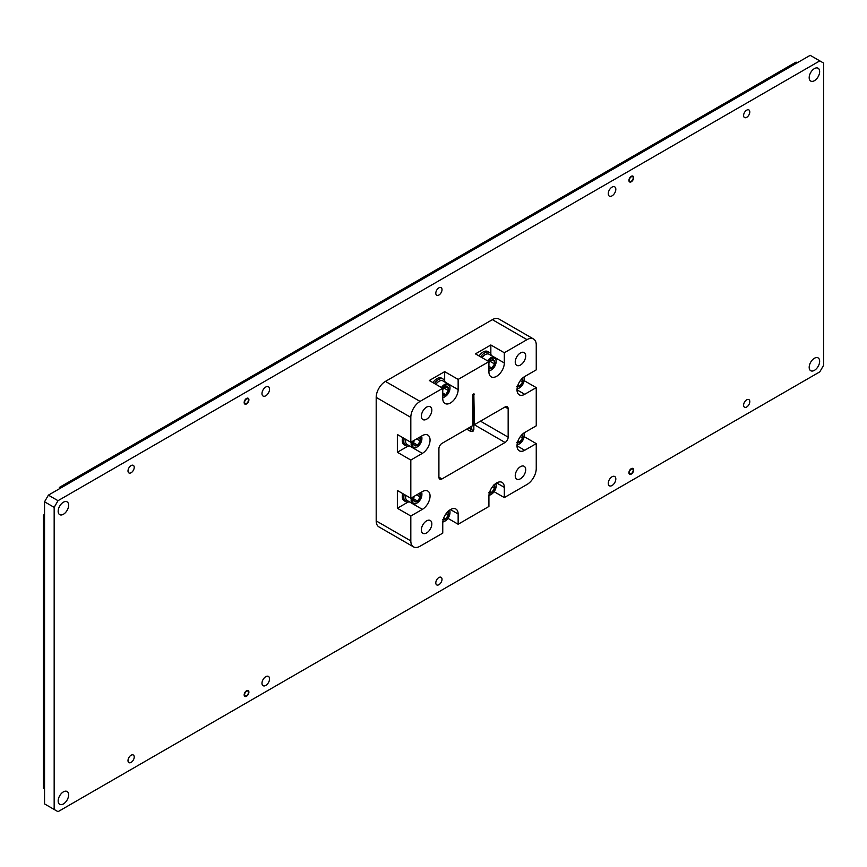 <?xml version="1.0" encoding="UTF-8"?>
<svg xmlns="http://www.w3.org/2000/svg" width="867" height="867" viewBox="0 0 867 867"><rect width="100%" height="100%" fill="white"/><g stroke="black" fill="none" stroke-linecap="round" stroke-linejoin="round"><path stroke-width="1.3" d="M447.936 518.347L458.144 524.242L458.144 514.023A10.881 6.286 120 0 0 455.89 509.037A10.881 6.286 120 0 0 450.45 509.579A10.881 6.286 120 0 0 442.755 522.909L442.755 533.129L420.051 546.232A13.059 7.543 120 0 1 413.526 546.882L378.901 526.887A13.059 7.543 -60 0 1 376.191 520.904L410.817 540.9A13.059 7.543 120 0 0 413.526 546.882M494.114 491.697L504.312 497.582L504.312 487.362A10.881 6.286 120 0 0 502.058 482.388A10.881 6.286 120 0 0 496.618 482.93A10.881 6.286 120 0 0 488.923 496.249L488.923 506.469L458.144 524.242M520.471 478.747A7.402 4.27 120 0 0 525.304 472.222A7.402 4.27 120 0 0 524.167 466.294A7.402 4.27 120 0 0 520.471 466.663A7.402 4.27 120 0 0 515.637 473.187A7.402 4.27 120 0 0 516.775 479.115A7.402 4.27 120 0 0 520.471 478.747M426.597 532.945A7.402 4.27 120 0 0 431.43 526.432A7.402 4.27 120 0 0 430.292 520.493A7.402 4.27 120 0 0 426.597 520.861A7.402 4.27 120 0 0 421.763 527.385A7.402 4.27 120 0 0 422.89 533.313A7.402 4.27 120 0 0 426.597 532.945M426.597 419.216A7.402 4.27 120 0 0 431.43 412.692A7.402 4.27 120 0 0 430.292 406.764A7.402 4.27 120 0 0 426.597 407.132A7.402 4.27 120 0 0 421.763 413.657A7.402 4.27 120 0 0 422.89 419.585A7.402 4.27 120 0 0 426.597 419.216M520.471 365.018A7.402 4.27 120 0 0 525.304 358.494A7.402 4.27 120 0 0 524.167 352.566A7.402 4.27 120 0 0 520.471 352.934A7.402 4.27 120 0 0 515.637 359.458A7.402 4.27 120 0 0 516.775 365.386A7.402 4.27 120 0 0 520.471 365.018M376.191 397.4A13.059 7.543 -60 0 1 385.425 381.404L420.051 401.399A13.059 7.543 120 0 0 410.817 417.395L376.191 397.4L376.191 520.904M385.425 381.404L492.38 319.652A13.059 7.543 -60 0 1 498.915 319.013L533.541 338.997A13.059 7.543 120 0 0 527.017 339.647L492.38 319.652M524.156 380.646L536.25 387.625L536.25 425.838L524.708 432.503A10.881 6.286 120 0 0 517.599 442.094A10.881 6.286 120 0 0 519.268 450.807A10.881 6.286 120 0 0 524.708 450.276L536.25 443.611L536.25 468.483A13.059 7.543 120 0 1 527.017 484.48L504.312 497.582M524.156 436.632L536.25 443.611M533.541 338.997A13.059 7.543 120 0 1 536.25 344.979L536.25 369.862L524.708 376.527A10.881 6.286 120 0 0 517.599 386.108A10.881 6.286 120 0 0 519.268 394.832A10.881 6.286 120 0 0 524.708 394.29L536.25 387.625M444.673 380.83L444.673 371.64L429.284 380.515L442.755 388.297L442.755 398.517A10.881 6.286 120 0 0 445.009 403.491A10.881 6.286 120 0 0 453.398 400.576A10.881 6.286 120 0 0 458.144 389.63L458.144 379.41L488.923 361.637L488.923 371.856A10.881 6.286 120 0 0 491.177 376.842A10.881 6.286 120 0 0 499.565 373.926A10.881 6.286 120 0 0 504.312 362.97L504.312 352.75L527.017 339.647M444.673 371.64L458.144 379.41M490.841 354.17L490.841 344.979L475.452 353.866L488.923 361.637M490.841 344.979L504.312 352.75M420.051 401.399L442.755 388.297M410.817 417.395L410.817 442.278L397.357 434.497L397.357 452.271L410.817 460.041L410.817 498.254L397.357 490.473L397.357 508.246L410.817 516.017L410.817 540.9M505.082 406.959A4.357 2.514 -60 0 1 507.26 406.742A4.357 2.514 -60 0 1 508.16 408.736L505.082 406.959L474.379 424.678L473.848 394.171M480.459 421.167L508.16 437.163L508.16 408.736M508.16 437.163A4.357 2.514 -60 0 1 505.082 442.495L473.848 424.462M441.986 478.931A4.357 2.514 -60 0 1 439.807 479.137A4.357 2.514 -60 0 1 438.908 477.153L441.986 478.931L505.082 442.495M474.379 394.474A1.192 0.694 -60 0 0 472.688 395.45L472.688 425.654L441.986 443.384A4.357 2.514 -60 0 0 438.908 448.716L438.908 477.153M410.817 460.041L422.359 453.376A10.881 6.286 120 0 0 429.468 443.796A10.881 6.286 120 0 0 427.799 435.071A10.881 6.286 120 0 0 422.359 435.613L410.817 442.278M410.817 516.017L422.359 509.363A10.881 6.286 120 0 0 429.468 499.771A10.881 6.286 120 0 0 427.799 491.047A10.881 6.286 120 0 0 422.359 491.589L410.817 498.254M397.357 508.246L408.01 502.101M397.357 452.271L408.01 446.115M488.999 495.003A6.86 3.956 120 0 0 491.307 494.342A6.86 3.956 120 0 0 494.331 491.372A6.86 3.956 120 0 0 496.152 485.943A6.86 3.956 120 0 0 495.566 483.613M495.848 483.418A7.619 4.4 -60 0 1 496.152 485.325A7.619 4.4 -60 0 1 496.152 485.65M489.324 493.182A4.909 2.829 120 0 0 491.827 492.402A4.909 2.829 120 0 0 493.475 490.624A4.909 2.829 120 0 0 494.537 488.338A4.909 2.829 120 0 0 494.157 484.816M488.598 492.814L491.827 492.402L494.537 488.338L494.017 484.675M491.047 494.483A7.619 4.4 -60 0 1 490.765 494.656A7.619 4.4 -60 0 1 488.966 495.339M489.92 491.307L491.827 492.402M492.25 487.016L494.537 488.338M517.079 388.6A6.86 3.956 120 0 0 519.398 387.939A6.86 3.956 120 0 0 522.422 384.97A6.86 3.956 120 0 0 524.242 379.54A6.86 3.956 120 0 0 523.657 377.21M523.928 377.015A7.619 4.4 -60 0 1 524.242 378.922A7.619 4.4 -60 0 1 524.232 379.247M517.415 386.78A4.909 2.829 120 0 0 519.918 385.999A4.909 2.829 120 0 0 521.566 384.222A4.909 2.829 120 0 0 522.628 381.935A4.909 2.829 120 0 0 522.248 378.413M516.689 386.411L519.918 385.999L522.628 381.935L522.107 378.272M519.127 388.08A7.619 4.4 -60 0 1 518.856 388.253A7.619 4.4 -60 0 1 517.046 388.936M518.011 384.905L519.918 385.999M520.341 380.613L522.628 381.935M412.833 441.108A6.86 3.956 120 0 0 417.049 447.025A6.86 3.956 120 0 0 420.083 444.056A6.86 3.956 120 0 0 421.904 438.626A6.86 3.956 120 0 0 421.275 436.242M421.579 436.068A7.619 4.4 -60 0 1 421.904 438.008A7.619 4.4 -60 0 1 421.893 438.334M414.534 440.133A4.909 2.829 120 0 0 413.819 441.834A4.909 2.829 120 0 0 413.581 443.438A4.909 2.829 120 0 0 414.339 445.497A4.909 2.829 120 0 0 417.569 445.085A4.909 2.829 120 0 0 419.216 443.308A4.909 2.829 120 0 0 420.289 441.021A4.909 2.829 120 0 0 419.758 437.358A4.909 2.829 120 0 0 419.574 437.217M413.592 443.156L414.339 445.497L417.569 445.085L420.289 441.021L419.758 437.358M416.789 447.166A7.619 4.4 -60 0 1 416.518 447.339A7.619 4.4 -60 0 1 412.703 447.719A7.619 4.4 -60 0 1 411.457 441.91M405.767 439.352A7.619 4.4 120 0 0 405.583 441.032A7.619 4.4 120 0 0 407.165 444.522L412.703 447.719M405.593 440.707A6.86 3.956 -60 0 1 405.583 440.403A6.86 3.956 -60 0 1 405.669 439.298M414.209 440.772L414.697 440.035M413.624 442.809L417.569 445.085M416.637 438.919L420.289 441.021M412.833 497.094A6.86 3.956 120 0 0 417.049 503.001A6.86 3.956 120 0 0 420.083 500.031A6.86 3.956 120 0 0 421.904 494.613A6.86 3.956 120 0 0 421.275 492.218M421.579 492.044A7.619 4.4 -60 0 1 421.904 493.984A7.619 4.4 -60 0 1 421.893 494.309M414.534 496.108A4.909 2.829 120 0 0 413.819 497.81A4.909 2.829 120 0 0 413.581 499.414A4.909 2.829 120 0 0 414.339 501.473A4.909 2.829 120 0 0 417.569 501.072A4.909 2.829 120 0 0 419.216 499.284A4.909 2.829 120 0 0 420.289 496.997A4.909 2.829 120 0 0 419.758 493.334A4.909 2.829 120 0 0 419.574 493.193M413.592 499.132L414.339 501.473L417.569 501.072L420.289 496.997L419.758 493.334M416.789 503.153A7.619 4.4 -60 0 1 416.518 503.315A7.619 4.4 -60 0 1 412.703 503.694A7.619 4.4 -60 0 1 411.457 497.886M405.767 495.328A7.619 4.4 120 0 0 405.583 497.008A7.619 4.4 120 0 0 407.165 500.497L412.703 503.694M405.593 496.683A6.86 3.956 -60 0 1 405.583 496.39A6.86 3.956 -60 0 1 405.669 495.285M414.209 496.748L414.697 496.011M413.624 498.785L417.569 501.072M416.637 494.894L420.289 496.997M517.079 444.576A6.86 3.956 120 0 0 519.398 443.915A6.86 3.956 120 0 0 522.422 440.945A6.86 3.956 120 0 0 524.242 435.527A6.86 3.956 120 0 0 523.657 433.186M523.928 432.991A7.619 4.4 -60 0 1 524.242 434.898A7.619 4.4 -60 0 1 524.232 435.223M517.415 442.755A4.909 2.829 120 0 0 519.918 441.986A4.909 2.829 120 0 0 521.566 440.198A4.909 2.829 120 0 0 522.628 437.911A4.909 2.829 120 0 0 522.248 434.389M516.689 442.387L519.918 441.986L522.628 437.911L522.107 434.248M519.127 444.067A7.619 4.4 -60 0 1 518.856 444.229A7.619 4.4 -60 0 1 517.046 444.912M518.011 440.88L519.918 441.986M520.341 436.589L522.628 437.911M435.722 384.233A6.86 3.956 -60 0 1 438.518 381.588A6.86 3.956 -60 0 1 438.778 381.447M441.411 387.516A7.619 4.4 -60 0 1 448.412 384.103L442.864 380.895A7.619 4.4 120 0 0 439.06 381.274A7.619 4.4 120 0 0 435.873 384.319M442.755 397.259A6.86 3.956 120 0 0 445.139 396.598A6.86 3.956 120 0 0 448.163 393.629A6.86 3.956 120 0 0 449.984 388.21A6.86 3.956 120 0 0 447.361 384.753A6.86 3.956 120 0 0 442.333 388.058M448.412 384.103A7.619 4.4 -60 0 1 449.984 387.582A7.619 4.4 -60 0 1 449.984 387.907M442.755 395.298A4.909 2.829 120 0 0 445.66 394.669A4.909 2.829 120 0 0 447.307 392.881A4.909 2.829 120 0 0 448.369 390.594A4.909 2.829 120 0 0 447.849 386.942A4.909 2.829 120 0 0 445.139 386.996A4.909 2.829 120 0 0 444.619 387.343A4.909 2.829 120 0 0 442.755 389.467M442.43 395.07L445.66 394.669L448.369 390.594L447.849 386.942L444.619 387.343M444.879 396.75A7.619 4.4 -60 0 1 444.598 396.913A7.619 4.4 -60 0 1 442.755 397.606M442.755 389.662L443.817 388.058M442.755 392.989L445.66 394.669M443.871 388.004L448.369 390.594M442.82 521.652A6.86 3.956 120 0 0 445.139 521.002A6.86 3.956 120 0 0 448.163 518.022A6.86 3.956 120 0 0 449.984 512.603A6.86 3.956 120 0 0 449.399 510.273M449.67 510.067A7.619 4.4 -60 0 1 449.984 511.974A7.619 4.4 -60 0 1 449.984 512.299M443.156 519.832A4.909 2.829 120 0 0 445.66 519.062A4.909 2.829 120 0 0 447.307 517.274A4.909 2.829 120 0 0 448.369 514.998A4.909 2.829 120 0 0 447.99 511.465M442.43 519.463L445.66 519.062L448.369 514.998L447.849 511.335M444.879 521.143A7.619 4.4 -60 0 1 444.598 521.305A7.619 4.4 -60 0 1 442.788 521.988M443.752 517.957L445.66 519.062M446.082 513.676L448.369 514.998M481.889 357.583A6.86 3.956 -60 0 1 484.686 354.928A6.86 3.956 -60 0 1 484.956 354.787M487.579 360.867A7.619 4.4 -60 0 1 494.58 357.442L489.042 354.245A7.619 4.4 120 0 0 485.227 354.625A7.619 4.4 120 0 0 482.041 357.67M488.923 370.599A6.86 3.956 120 0 0 491.307 369.949A6.86 3.956 120 0 0 494.331 366.979A6.86 3.956 120 0 0 496.152 361.55A6.86 3.956 120 0 0 493.54 358.093A6.86 3.956 120 0 0 488.511 361.398M494.58 357.442A7.619 4.4 -60 0 1 496.152 360.932A7.619 4.4 -60 0 1 496.152 361.257M488.923 368.638A4.909 2.829 120 0 0 491.827 368.009A4.909 2.829 120 0 0 493.475 366.232A4.909 2.829 120 0 0 494.537 363.945A4.909 2.829 120 0 0 494.017 360.282A4.909 2.829 120 0 0 491.307 360.347A4.909 2.829 120 0 0 490.787 360.694A4.909 2.829 120 0 0 488.923 362.818M488.598 368.421L491.827 368.009L494.537 363.945L494.017 360.282L490.787 360.694M491.047 370.09A7.619 4.4 -60 0 1 490.765 370.263A7.619 4.4 -60 0 1 488.923 370.946M488.923 363.002L489.985 361.409M488.923 366.329L491.827 368.009M490.039 361.344L494.537 363.945M406.601 444.077L405.637 445.638L404.098 444.749M402.711 437.586A9.364 5.408 120 0 0 403.838 444.565L405.377 445.454L406.385 443.828M405.637 445.638A9.364 5.408 120 0 0 405.756 445.714A9.364 5.408 120 0 0 409.343 445.779M404.25 438.474A9.364 5.408 120 0 0 405.377 445.454M406.601 500.053L405.637 501.614L404.098 500.725M402.711 493.572A9.364 5.408 120 0 0 403.838 500.552L405.377 501.44L406.385 499.804M405.637 501.614A9.364 5.408 120 0 0 405.756 501.69A9.364 5.408 120 0 0 409.343 501.755M404.25 494.45A9.364 5.408 120 0 0 405.377 501.44M445.053 382.152A9.364 5.408 120 0 0 443.2 379.085L441.661 378.196A9.364 5.408 120 0 0 432.915 382.618M443.2 379.085A9.364 5.408 120 0 0 434.454 383.507M491.221 355.503A9.364 5.408 120 0 0 489.367 352.425L487.828 351.536A9.364 5.408 120 0 0 479.083 355.958M489.367 352.425A9.364 5.408 120 0 0 480.621 356.846M630.179 473.837A2.72 1.571 120 0 0 631.274 473.599A2.72 1.571 120 0 0 633.203 470.261A2.72 1.571 120 0 0 632.368 468.917A2.72 1.571 120 0 0 629.691 471.03A2.72 1.571 120 0 0 630.179 473.837M631.068 473.707A3.349 1.929 -60 0 1 630.84 473.848A3.349 1.929 -60 0 1 629.485 474.141A3.349 1.929 -60 0 1 629.399 474.119M632.715 468.375A3.349 1.929 -60 0 1 633.203 469.751A3.349 1.929 -60 0 1 633.192 470.033M630.179 181.506A2.72 1.571 120 0 0 631.274 181.268A2.72 1.571 120 0 0 633.203 177.941A2.72 1.571 120 0 0 632.368 176.586A2.72 1.571 120 0 0 629.691 178.7A2.72 1.571 120 0 0 630.179 181.506M631.068 181.376A3.349 1.929 -60 0 1 630.84 181.528A3.349 1.929 -60 0 1 629.485 181.821A3.349 1.929 -60 0 1 629.399 181.788M632.715 176.044A3.349 1.929 -60 0 1 633.203 177.432A3.349 1.929 -60 0 1 633.192 177.702M245.437 403.632A2.72 1.571 120 0 0 246.531 403.404A2.72 1.571 120 0 0 248.461 400.066A2.72 1.571 120 0 0 247.626 398.722A2.72 1.571 120 0 0 244.949 400.825A2.72 1.571 120 0 0 245.437 403.632M246.326 403.502A3.349 1.929 -60 0 1 246.087 403.654A3.349 1.929 -60 0 1 244.743 403.946A3.349 1.929 -60 0 1 244.657 403.924M247.973 398.181A3.349 1.929 -60 0 1 248.461 399.557A3.349 1.929 -60 0 1 248.45 399.828M245.437 695.963A2.72 1.571 120 0 0 246.531 695.724A2.72 1.571 120 0 0 248.461 692.397A2.72 1.571 120 0 0 247.626 691.042A2.72 1.571 120 0 0 244.949 693.156A2.72 1.571 120 0 0 245.437 695.963M246.326 695.833A3.349 1.929 -60 0 1 246.087 695.984A3.349 1.929 -60 0 1 244.743 696.277A3.349 1.929 -60 0 1 244.657 696.255M247.973 690.5A3.349 1.929 -60 0 1 248.461 691.888A3.349 1.929 -60 0 1 248.45 692.159M631.274 474.108A3.349 1.929 120 0 0 633.463 471.16A3.349 1.929 120 0 0 632.953 468.473A3.349 1.929 120 0 0 631.274 468.646A3.349 1.929 120 0 0 629.095 471.594A3.349 1.929 120 0 0 629.605 474.271A3.349 1.929 120 0 0 631.274 474.108M246.531 696.234A3.349 1.929 120 0 0 248.721 693.286A3.349 1.929 120 0 0 248.211 690.609A3.349 1.929 120 0 0 246.531 690.771A3.349 1.929 120 0 0 244.342 693.719A3.349 1.929 120 0 0 244.862 696.407A3.349 1.929 120 0 0 246.531 696.234M631.274 181.777A3.349 1.929 120 0 0 633.463 178.83A3.349 1.929 120 0 0 632.953 176.153A3.349 1.929 120 0 0 631.274 176.315A3.349 1.929 120 0 0 629.095 179.263A3.349 1.929 120 0 0 629.605 181.951A3.349 1.929 120 0 0 631.274 181.777M246.531 403.914A3.349 1.929 120 0 0 248.721 400.966A3.349 1.929 120 0 0 248.211 398.278A3.349 1.929 120 0 0 246.531 398.441A3.349 1.929 120 0 0 244.342 401.399A3.349 1.929 120 0 0 244.862 404.076A3.349 1.929 120 0 0 246.531 403.914M63.399 803.947A7.402 4.27 120 0 0 68.233 797.423A7.402 4.27 120 0 0 67.095 791.495A7.402 4.27 120 0 0 63.399 791.864A7.402 4.27 120 0 0 58.566 798.388A7.402 4.27 120 0 0 59.693 804.316A7.402 4.27 120 0 0 63.399 803.947M63.399 514.283A7.402 4.27 120 0 0 68.233 507.769A7.402 4.27 120 0 0 67.095 501.841A7.402 4.27 120 0 0 63.399 502.199A7.402 4.27 120 0 0 58.566 508.723A7.402 4.27 120 0 0 59.693 514.651A7.402 4.27 120 0 0 63.399 514.283M814.416 80.685A7.402 4.27 120 0 0 819.25 74.172A7.402 4.27 120 0 0 818.112 68.233A7.402 4.27 120 0 0 814.416 68.601A7.402 4.27 120 0 0 809.583 75.126A7.402 4.27 120 0 0 810.721 81.054A7.402 4.27 120 0 0 814.416 80.685M814.416 370.35A7.402 4.27 120 0 0 819.25 363.826A7.402 4.27 120 0 0 818.112 357.898A7.402 4.27 120 0 0 814.416 358.266A7.402 4.27 120 0 0 809.583 364.79A7.402 4.27 120 0 0 810.721 370.718A7.402 4.27 120 0 0 814.416 370.35M612.037 485.52A5.354 3.089 120 0 0 615.537 480.806A5.354 3.089 120 0 0 614.714 476.514A5.354 3.089 120 0 0 612.037 476.774A5.354 3.089 120 0 0 608.547 481.499A5.354 3.089 120 0 0 609.36 485.791A5.354 3.089 120 0 0 612.037 485.52M612.037 195.855A5.354 3.089 120 0 0 615.537 191.141A5.354 3.089 120 0 0 614.714 186.849A5.354 3.089 120 0 0 612.037 187.109A5.354 3.089 120 0 0 608.547 191.835A5.354 3.089 120 0 0 609.36 196.126A5.354 3.089 120 0 0 612.037 195.855M265.768 685.439A5.354 3.089 120 0 0 269.269 680.714A5.354 3.089 120 0 0 268.445 676.433A5.354 3.089 120 0 0 265.768 676.693A5.354 3.089 120 0 0 262.267 681.408A5.354 3.089 120 0 0 263.091 685.699A5.354 3.089 120 0 0 265.768 685.439M265.768 395.775A5.354 3.089 120 0 0 269.269 391.06A5.354 3.089 120 0 0 268.445 386.769A5.354 3.089 120 0 0 265.768 387.029A5.354 3.089 120 0 0 262.267 391.754A5.354 3.089 120 0 0 263.091 396.046A5.354 3.089 120 0 0 265.768 395.775M746.704 406.991A4.389 2.536 120 0 0 749.565 403.122A4.389 2.536 120 0 0 748.893 399.6A4.389 2.536 120 0 0 746.704 399.817A4.389 2.536 120 0 0 743.832 403.686A4.389 2.536 120 0 0 744.504 407.208A4.389 2.536 120 0 0 746.704 406.991M438.908 584.694A4.389 2.536 120 0 0 441.78 580.825A4.389 2.536 120 0 0 441.097 577.303A4.389 2.536 120 0 0 438.908 577.52A4.389 2.536 120 0 0 436.036 581.389A4.389 2.536 120 0 0 436.708 584.911A4.389 2.536 120 0 0 438.908 584.694M131.112 762.396A4.389 2.536 120 0 0 133.984 758.527A4.389 2.536 120 0 0 133.301 755.005A4.389 2.536 120 0 0 131.112 755.222A4.389 2.536 120 0 0 128.24 759.091A4.389 2.536 120 0 0 128.912 762.613A4.389 2.536 120 0 0 131.112 762.396M131.112 472.732A4.389 2.536 120 0 0 133.984 468.863A4.389 2.536 120 0 0 133.301 465.351A4.389 2.536 120 0 0 131.112 465.568A4.389 2.536 120 0 0 128.24 469.437A4.389 2.536 120 0 0 128.912 472.948A4.389 2.536 120 0 0 131.112 472.732M438.908 295.029A4.389 2.536 120 0 0 441.78 291.16A4.389 2.536 120 0 0 441.097 287.638A4.389 2.536 120 0 0 438.908 287.855A4.389 2.536 120 0 0 436.036 291.735A4.389 2.536 120 0 0 436.708 295.246A4.389 2.536 120 0 0 438.908 295.029M746.704 117.327A4.389 2.536 120 0 0 749.565 113.458A4.389 2.536 120 0 0 748.893 109.936A4.389 2.536 120 0 0 746.704 110.152A4.389 2.536 120 0 0 743.832 114.021A4.389 2.536 120 0 0 744.504 117.544A4.389 2.536 120 0 0 746.704 117.327M54.166 507.358L44.542 501.798L44.542 803.904L58.013 811.675L819.803 371.856L823.65 365.202L823.65 63.096L819.803 60.874L58.013 500.692L54.166 507.358L54.166 809.453M44.542 501.798L48.389 495.144L58.013 500.692M819.803 60.874L810.179 55.325L48.389 495.144M59.357 488.804L59.357 487.427L60.549 488.121M59.357 487.427L796.069 62.099L797.261 62.782M44.542 515.843L43.35 515.15L43.35 788.287L44.542 788.981M43.35 515.15L44.542 514.467M496.618 482.93L504.312 487.362M491.199 355.405L504.312 362.97M450.45 509.579L458.144 514.023M445.031 382.054L458.144 389.63M517.014 445.833L524.708 450.276M517.014 389.847L524.708 394.29M409.246 501.787L422.359 509.363M409.246 445.811L422.359 453.376M471.67 429.523A1.084 0.629 120 0 0 470.683 431.441L472.862 431.549L473.848 429.609A1.084 0.629 0 0 0 473.534 429.165M471.995 429.165A1.084 0.629 0 0 0 473.534 430.054A1.084 0.629 0 0 0 473.848 429.609L473.848 393.867M496.152 485.943L496.152 485.325M491.307 494.342L490.765 494.656M524.242 379.54L524.242 378.922M519.398 387.939L518.856 388.253M421.904 438.626L421.904 438.008M405.583 440.403L405.583 441.032M421.904 494.613L421.904 493.984M405.583 496.39L405.583 497.008M524.242 435.527L524.242 434.898M519.398 443.915L518.856 444.229M438.518 381.588L439.06 381.274M449.984 388.21L449.984 387.582M445.139 396.598L444.598 396.913M449.984 512.603L449.984 511.974M445.139 521.002L444.598 521.305M484.686 354.928L485.227 354.625M496.152 361.55L496.152 360.932M491.307 369.949L490.765 370.263M405.756 445.714L404.217 444.825M405.756 501.69L404.217 500.801M471.67 426.239L471.767 429.664M470.683 431.441L466.674 429.132M471.67 429.501L468.852 427.875"/></g></svg>
